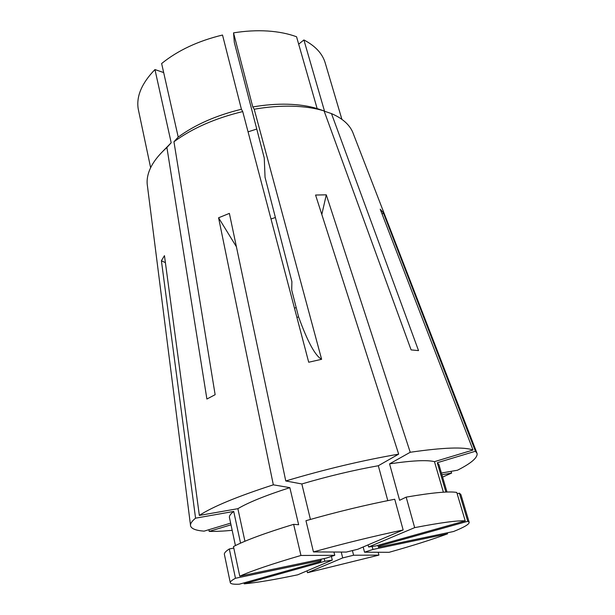 <?xml version="1.0" encoding="UTF-8"?>
<svg xmlns="http://www.w3.org/2000/svg" width="615" height="615" viewBox="0 0 615 615"><rect width="100%" height="100%" fill="white"/><g stroke="black" fill="none" stroke-linecap="round" stroke-linejoin="round"><path stroke-width="0.92" d="M252.78 106.949L254.203 109.232L321.622 359.298C315.28 355.893 307.592 341.74 298.567 316.84L291.718 290.142L291.894 281.655L265.042 177.274L264.258 158.009L234.323 42.412L233.539 32.864L252.78 106.949C265.004 104.842 276.673 103.935 287.797 104.227C298.875 104.558 308.661 106.003 317.14 108.571L324.082 110.915L411.104 349.897L418.531 350.604L331.477 113.598C337.527 116.197 342.424 119.302 346.16 122.915C349.635 126.298 352.049 129.996 353.402 133.985L476.81 452.725M233.539 32.864C245.408 30.95 256.793 30.335 267.679 31.019C278.526 31.742 288.158 33.656 296.553 36.762L317.14 108.571M324.182 558.543L324.851 561.28L332.3 560.096L331.377 556.367M320.945 559.22L321.207 560.303L320.438 561.118L320.784 561.364L320.63 560.726M239.758 576.186C251.727 570.789 272.13 563.886 300.958 555.46L293.632 524.341C265.203 533.036 245.154 540.447 233.469 546.566L239.758 576.186L326.242 558.113L334.76 555.314L333.945 552.016M313.45 551.916L346.26 552.086L357.822 549.249L403.156 529.969L394.73 499.242C366.063 504.838 336.474 511.988 305.955 520.705L313.45 551.916C344.377 543.345 374.281 536.034 403.156 529.969M298.567 316.84L296.93 317.494M254.203 109.232C267.525 106.91 280.232 105.895 292.325 106.203C304.371 106.549 314.957 108.117 324.082 110.915M310.421 519.429L301.834 483.959L285.767 480.968C324.574 469.391 362.204 460.443 398.666 454.131L315.572 195.04L326.281 194.832L321.814 214.504M368.085 544.882L368.631 546.996L414.664 527.639L406.169 497.128L399.612 500.295L389.564 463.871L410.228 452.271L326.281 194.832M410.228 452.271C443.223 447.489 464.156 446.744 473.02 450.026L380.208 209.185L383.376 212.852L475.426 451.249L477.117 453.524C477.601 457.791 471.052 463.356 457.483 470.221L441.409 473.035M441.924 474.772L451.641 473.066L451.018 471.351M451.641 473.066L442.6 477.086M321.622 359.298L308.707 362.235L242.725 111.576C215.242 118.211 192.311 128.274 173.945 141.773L215.135 394.699L206.894 399.035L166.903 147.477C157.325 156.064 151.205 164.543 148.561 172.915C147.116 177.551 146.747 181.94 147.454 186.099L190.496 525.172M232.178 530.33C223.307 531.168 215.65 531.521 209.192 531.391L208.954 529.684M230.648 523.142L204.095 531.145C196.047 530.537 191.549 528.831 190.604 526.025C190.02 523.965 191.672 521.351 195.562 518.168L161.399 260.745L164.459 255.656L199.345 515.424C212.575 506.722 237.236 496.528 273.329 484.828L218.579 217.779L229.372 213.39L285.767 480.968M296.184 307.569L294.477 308.169M368.631 546.996L375.98 545.905L465.224 520.897L456.76 492.43C448.927 491.108 432.061 492.677 406.169 497.128M379.209 544.998L379.601 546.143L378.394 547.212L377.902 545.359M363.181 546.966L364.526 552.178L372.944 549.464L372.144 546.404M341.233 552.055L342.693 557.913L353.594 555.23L352.403 550.525M163.675 72.562L154.949 69.564L171.193 142.772L166.903 147.477M150.637 167.734L138.221 108.955C136.169 96.355 141.75 83.225 154.949 69.564M241.418 109.262C216.257 115.382 195.186 124.653 178.212 137.076L161.637 63.53C177.843 50.415 198.138 40.921 222.515 35.032L241.418 109.262L242.725 111.576M298.682 44.165L303.902 39.952C315.357 45.956 322.46 53.613 325.212 62.93L341.909 119.372M256.762 129.058L248.06 131.848M163.244 150.883L171.193 142.772M303.902 39.952L324.543 111.254L331.477 113.598M178.212 137.076L173.945 141.773M275.397 217.518L271 218.978M231.002 524.826L209.192 531.391M235.422 545.567L229.449 517.53C229.103 515.939 230.525 513.909 233.731 511.442L195.562 518.168M244.931 541.254L237.874 508.682L199.345 515.424M237.874 508.682C248.214 502.501 265.534 495.49 289.85 487.649L273.329 484.828M301.834 483.959C327.995 476.264 353.487 470.183 378.317 465.732L398.666 454.131M389.564 463.871C412.012 460.55 426.979 459.805 434.467 461.657L473.02 450.026M475.426 451.249L437.288 462.726L438.91 464.533L446.99 492.031M240.55 543.153L233.731 511.442M293.632 524.341L298.644 524.726L289.85 487.649M387.788 500.618L378.317 465.732M443.4 492.208L434.467 461.657M437.288 462.726L445.898 492.069M320.784 561.364L239.335 584.188C233.669 584.442 230.656 583.958 230.294 582.728L224.39 554.423C224.098 553.077 225.736 551.263 229.303 548.964L233.792 548.088M457.168 493.791L459.367 493.153L460.904 494.575L469.176 522.281C469.399 524.172 464.194 527.247 453.562 531.506L378.394 547.212M353.594 555.23L378.932 555.114L378.179 552.247M378.932 555.114L307.485 572.719L307.039 570.843M332.3 560.096L297.675 574.825C274.92 579.599 257.093 582.605 244.193 583.85L243.986 582.882M230.294 582.728C230.071 581.729 231.793 580.237 235.476 578.269L229.303 548.964M414.664 527.639C440.701 522.619 457.552 520.367 465.224 520.897M459.367 493.153L467.761 521.289L469.176 522.281M342.693 557.913L307.485 572.719M324.851 561.28L244.193 583.85M321.207 560.303L235.476 578.269M334.76 555.314L300.958 555.46M467.761 521.289L379.478 545.997M372.944 549.464L447.566 533.828C432.207 539.501 412.711 545.659 389.087 552.308L364.526 552.178M447.566 533.828L447.274 532.821M383.376 212.852L382.169 214.266M218.579 217.779L236.398 246.73M161.399 260.745L165.397 262.651"/></g></svg>
